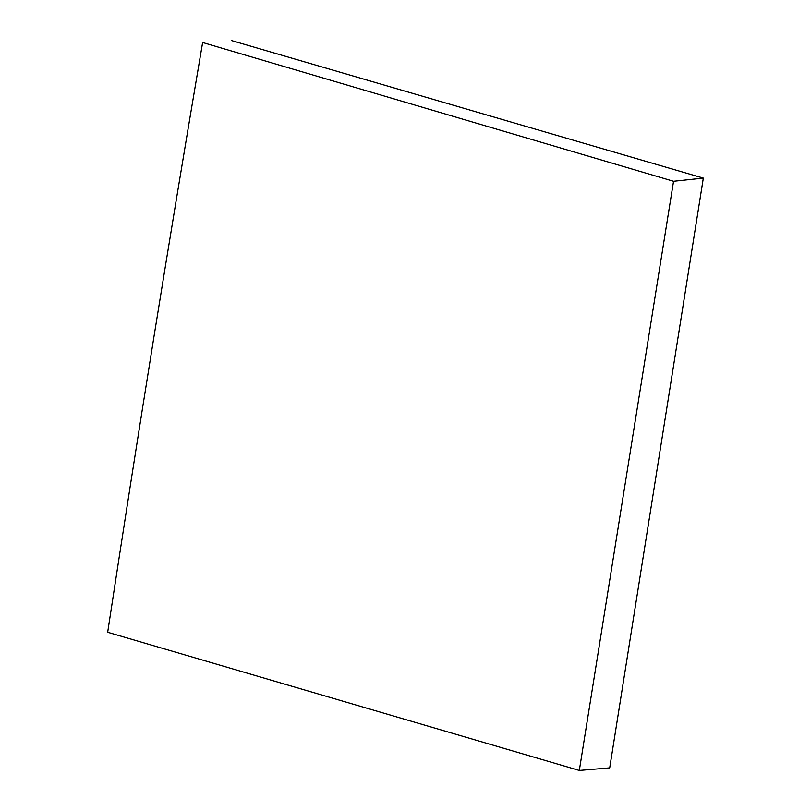 <?xml version="1.0" encoding="UTF-8"?>
<svg xmlns="http://www.w3.org/2000/svg" width="811" height="811" viewBox="0 0 811 811"><rect width="100%" height="100%" fill="white"/><g stroke="black" fill="none" stroke-linecap="round" stroke-linejoin="round"><path stroke-width="1.22" d="M107.67 632.276C137.617 435.507 169.266 238.921 202.628 42.507L673.546 181.279L579.318 770.45L107.67 632.276M673.546 181.279L703.33 178.096L609.71 767.885L579.318 770.45M703.33 178.096L231.449 40.55"/></g></svg>
